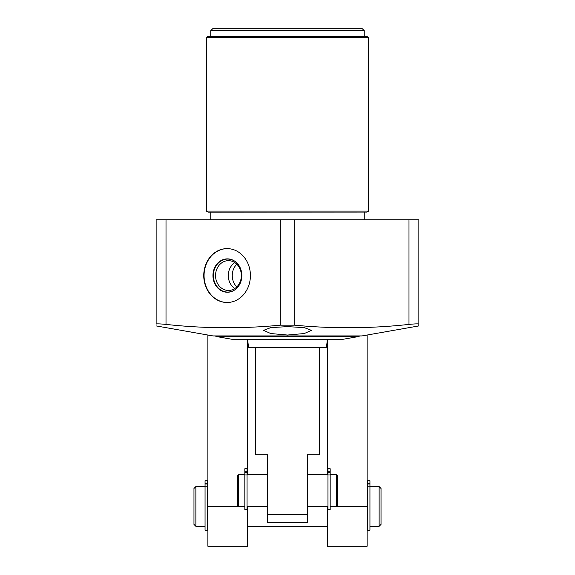 <?xml version="1.0" encoding="UTF-8"?>
<svg xmlns="http://www.w3.org/2000/svg" width="575" height="575" viewBox="0 0 575 575"><rect width="100%" height="100%" fill="white"/><g stroke="black" fill="none" stroke-linecap="round" stroke-linejoin="round"><path stroke-width="0.86" d="M367.116 335.038L367.116 546.25L327.304 546.25L327.304 506.446L327.944 506.446M327.304 339.25L327.304 474.627M247.696 506.41L247.696 546.25L207.884 546.25L207.884 335.038M247.696 339.25L247.696 474.627M156.134 267.282L156.134 324.149C156.378 323.696 159.663 323.783 166.01 324.408C204.269 328.584 242.348 328.835 280.241 325.177L294.759 325.177C332.659 328.835 370.738 328.584 408.99 324.408C415.33 323.783 418.622 323.696 418.866 324.149L418.844 325.917L362.042 335.929L212.958 335.929L156.134 325.91M156.134 324.149L156.134 219.83L418.866 219.83L418.866 324.149M287.5 211.083L368.647 211.083L368.647 37.497L206.353 37.497L206.353 211.083L287.5 211.083M210.752 30.662L364.248 30.662L362.336 28.75L212.664 28.75L210.752 30.662L210.752 36.39M287.5 326.614L304.34 327.635L311.384 330.345L304.297 333.536L287.5 335.038L270.717 333.543L263.616 330.345L270.667 327.635L287.5 326.614M215.848 336.44L231.768 339.25L343.232 339.25L359.152 336.44L215.848 336.44L215.848 335.929M280.241 325.177L280.241 219.83M294.759 325.177L294.759 219.83M250.412 275.554A26.939 23.331 -90 0 0 227.082 248.616A26.939 23.331 -90 0 0 203.744 275.554A26.939 23.331 -90 0 0 227.082 302.5A26.939 23.331 -90 0 0 250.412 275.554M227.24 248.616A26.939 23.331 -90 0 0 204.068 275.554A26.939 23.331 90 0 0 227.24 302.5M241.852 275.554A16.689 14.454 90 0 1 227.398 292.244A16.689 14.454 90 0 1 212.944 275.554A16.689 14.454 -90 0 1 227.398 258.872A16.689 14.454 -90 0 1 241.852 275.554M227.477 292.244A16.689 14.454 90 0 1 213.102 275.554A16.689 14.454 -90 0 1 227.477 258.872M241.356 275.554A14.907 12.909 -90 0 0 228.447 260.655A14.907 12.909 -90 0 0 215.539 275.554A14.907 12.909 90 0 0 228.447 290.461A14.907 12.909 90 0 0 241.356 275.554M236.807 286.911A14.907 12.909 90 0 1 232.257 275.554A14.907 12.909 -90 0 1 236.807 264.205M327.146 339.25A39.646 39.646 0 0 1 326.298 347.401L248.702 347.401A39.646 39.646 0 0 1 247.854 339.25M307.402 514.726L307.402 522.366L267.598 522.366L267.598 514.726L307.402 514.726L307.402 454.724L319.333 454.724L319.333 347.401M255.667 347.401L255.667 454.724L267.598 454.724L267.598 514.726M330.172 506.41L336.289 506.41L336.289 474.627L337.245 475.582L337.245 505.454L336.289 506.41M307.402 474.627L327.944 474.627M330.172 474.627L336.289 474.627M307.402 506.41L327.944 506.41M247.056 506.41L267.598 506.41M238.711 474.627L237.755 475.582L237.755 505.454L238.711 506.41L238.711 474.627L244.828 474.627M247.056 474.627L267.598 474.627M238.711 506.41L244.828 506.41M327.944 468.747L327.944 509.565L330.172 509.565L330.172 468.747L327.944 468.747L330.172 468.747M247.056 509.565L247.056 468.747L244.828 468.747L244.828 509.565L247.056 509.565M247.056 468.747L244.828 468.747M247.696 526.312L327.304 526.312L247.696 526.312M379.119 526.312L381.031 524.4L379.119 526.312L369.948 526.312L379.119 526.312L379.119 486.572L381.031 488.484L379.119 486.572L369.948 486.572L379.119 486.572M367.116 486.572L367.72 486.572L367.116 486.572M367.116 526.312L367.72 526.312L367.116 526.312M207.28 526.312L207.884 526.312L207.28 526.312M195.881 486.572L205.052 486.572L195.881 486.572L195.881 526.312L205.052 526.312L195.881 526.312L193.969 524.4L193.969 488.484L195.881 486.572L193.969 488.484M207.28 486.572L207.884 486.572L207.28 486.572M367.72 480.722L367.72 530.265L369.948 530.265L369.948 480.722L367.72 480.722M381.031 524.4L381.031 488.484M207.28 480.722L205.052 480.722L205.052 530.265L207.28 530.265L207.28 480.722L205.052 480.722L207.28 480.722M234.816 288.521A14.907 12.909 90 0 1 228.282 275.554A14.907 12.909 90 0 1 234.816 262.595M236.857 262.94A16.495 14.289 -90 0 0 227.65 259.059A16.495 14.289 -90 0 0 213.368 275.554A16.495 14.289 -90 0 0 227.65 292.057A16.495 14.289 -90 0 0 236.857 288.176M366.915 212.074L208.085 212.182M206.353 37.497L208.085 36.39L366.915 36.39M330.172 506.446L367.116 506.446M166.01 219.83L166.01 324.408M408.99 219.83L408.99 324.408M327.944 474.972L330.172 474.972M327.944 472.355L330.172 472.355M327.944 471.744L330.172 471.744M247.056 471.744L244.828 471.744M247.056 472.355L244.828 472.355M247.056 474.972L244.828 474.972M247.696 506.446L247.056 506.446M244.828 506.446L207.884 506.446M367.72 486.738L369.948 486.738M367.72 484.013L369.948 484.013M367.72 483.712L369.948 483.712M207.28 483.712L205.052 483.712M207.28 484.013L205.052 484.013M207.28 486.738L205.052 486.738M210.752 219.83L210.752 212.182M364.248 219.83L364.248 212.182M366.735 212.182L368.647 211.083M208.085 212.074L206.353 211.083M366.735 36.39L368.647 37.497M364.248 36.39L364.248 30.662M359.152 335.929L359.152 336.44M193.969 524.4L195.881 526.312"/></g></svg>
